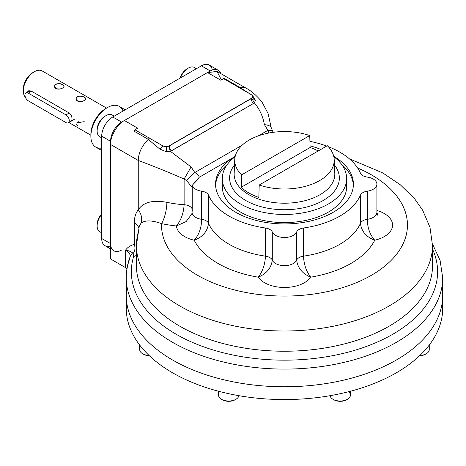 <?xml version="1.0" encoding="UTF-8"?>
<svg xmlns="http://www.w3.org/2000/svg" width="466" height="466" viewBox="0 0 466 466"><rect width="100%" height="100%" fill="white"/><g stroke="black" fill="none" stroke-linecap="round" stroke-linejoin="round"><path stroke-width="0.7" d="M192.237 187.629L186.633 180.534L192.237 187.629L192.237 211.04A12.535 7.235 0 0 0 192.056 212.28A12.535 7.235 0 0 0 201.609 219.305A9.402 5.429 180 0 1 208.494 223.261A78.329 45.225 0 0 0 265.457 256.149A9.402 5.429 180 0 1 272.301 260.121A12.535 7.235 0 0 0 284.476 265.637A12.535 7.235 0 0 0 296.65 260.121A9.402 5.429 180 0 1 303.5 256.149A78.329 45.225 0 0 0 360.463 223.261A9.402 5.429 180 0 1 367.342 219.305C367.418 227.728 369.882 234.695 374.74 240.211A28.199 16.281 0 0 0 392.541 225.754A28.199 16.281 0 0 0 376.901 210.486A28.199 16.281 0 0 1 392.541 225.754A28.199 16.281 0 0 1 374.74 240.211A93.992 54.266 0 0 1 310.7 277.183A93.992 54.266 0 0 0 374.74 240.211C369.882 234.695 367.418 227.728 367.342 219.305A12.535 7.235 0 0 0 376.901 212.28L377.745 215.251M258.257 277.183A28.199 16.281 0 0 0 284.476 287.475A28.199 16.281 0 0 0 310.7 277.183C306.313 271.509 303.914 264.502 303.5 256.149C303.914 264.502 306.313 271.509 310.7 277.183C302.387 273.664 297.704 267.979 296.65 260.121C297.704 267.979 302.387 273.664 310.7 277.183A28.199 16.281 0 0 1 284.476 287.475A28.199 16.281 0 0 1 258.257 277.183A93.992 54.266 0 0 1 194.211 240.211A93.992 54.266 0 0 0 258.257 277.183C266.564 273.664 271.247 267.979 272.301 260.121C271.247 267.979 266.564 273.664 258.257 277.183C262.638 271.509 265.038 264.502 265.457 256.149C265.038 264.502 262.638 271.509 258.257 277.183M224.641 78.62L251.244 94.604L223.552 78.614L237.951 86.926L244.97 87.556L217.278 71.566L207.487 72.539L220.779 80.21L223.552 78.614A4.701 2.714 120 0 0 224.641 78.62L239.041 86.932L252.566 95.542L255.473 100.306L254.378 102.852L253.44 103.51L170.387 151.345L191.101 166.939L194.811 172.525C197.24 173.993 198.743 175.554 199.314 177.214L192.242 185.381A12.535 7.235 180 0 0 201.609 191.165L201.609 219.305A12.535 7.235 0 0 1 192.056 212.28L191.823 213.941L186.091 221.606L176.433 225.975A28.199 16.281 0 0 0 194.211 240.211C202.809 236.967 207.568 231.322 208.494 223.261C207.568 231.322 202.809 236.967 194.211 240.211C199.069 234.695 201.533 227.728 201.609 219.305C201.533 227.728 199.069 234.695 194.211 240.211A28.199 16.281 0 0 1 176.433 225.975A93.992 54.266 0 0 1 161.527 223.628A122.977 71.001 0 0 0 338.695 288.798A122.977 71.001 0 0 0 357.655 168.01A122.977 71.001 0 0 1 338.695 288.798A122.977 71.001 0 0 1 161.527 223.628C151.753 220.144 144.891 220.045 140.936 223.313L139.218 226.488L138.664 230.752A148.042 85.47 0 0 0 136.433 245.535A148.042 85.47 0 0 0 284.476 331.006A148.042 85.47 0 0 0 432.518 245.535L429.984 227.338L422.685 210.265L414.623 198.801L400.294 184.769L382.802 172.962L349.395 158.83M271.707 130.09L272.057 131.214L272.365 130.503L267.927 130.317L264.408 124.614C269.138 125.179 271.468 126.525 271.393 128.645L268.096 113.523L261.962 101.972C256.358 95.163 250.696 90.357 244.97 87.556L239.041 86.932L252.566 95.542A4.701 1.73 128.5 0 1 252.345 95.6A4.701 1.73 128.5 0 0 252.566 95.542L255.473 100.306L254.378 102.852L253.44 103.51L171.465 150.833L170.387 151.345L166.391 151.735A4.701 0.437 89.3 0 1 166.339 146.551L169.275 145.957L251.244 98.629L252.607 96.747A4.701 3.705 -172.2 0 0 255.473 100.306A4.701 3.705 -172.2 0 1 252.607 96.747A4.701 2.714 180 0 1 251.244 98.437L169.275 145.765A4.701 2.714 180 0 1 166.339 146.551A4.701 2.714 180 0 1 162.628 145.765A4.701 2.085 -45.1 0 1 159.832 149.085L148.246 139.351L149.33 138.093L134.93 129.775L137.703 128.179L124.41 120.502L137.703 128.179M220.779 80.21L207.487 72.539L124.41 120.502C117.56 123.746 109.941 136.934 110.564 144.489L138.256 160.473L138.256 209.822C135.67 213.003 134.354 217.325 134.313 222.795L134.313 244.504A7.835 6.186 -95.6 0 1 133.148 253.498L133.649 256.463A7.835 6.297 16.9 0 0 136.433 255.251A7.835 6.297 16.9 0 1 133.649 256.463A153.133 88.412 180 0 0 290.965 360.084A153.133 88.412 180 0 0 432.518 249.147A153.133 88.412 180 0 1 290.965 360.084A153.133 88.412 180 0 1 133.649 256.463L133.125 253.492C131.954 252.059 129.461 250.894 125.639 249.997C127.888 247.062 130.765 245.233 134.26 244.51A7.835 6.192 -96 0 1 133.125 253.492C131.954 252.059 129.461 250.894 125.639 249.997C127.888 247.062 130.765 245.233 134.26 244.51L134.313 222.795A15.663 9.046 180 0 1 138.775 228.043A15.663 9.046 180 0 0 134.313 222.795C134.354 217.325 135.67 213.003 138.256 209.822C143.202 202.232 152.743 199.739 166.88 202.337A78.329 45.225 0 0 0 184.122 204.725L184.122 179.031L191.101 166.939L184.122 179.031L186.633 180.534L194.811 172.525L242.163 145.188L194.811 172.525L186.633 180.534L184.122 179.031C167.113 171.634 151.823 165.447 138.256 160.473C138.507 152.941 141.833 145.899 148.246 139.351L133.841 131.039A4.701 2.714 120 0 0 134.93 129.775L149.33 138.093L148.246 139.351L159.832 149.085L166.391 151.735L159.832 149.085A4.701 2.085 -45.1 0 0 162.628 145.765L149.33 138.093L162.628 145.765A4.701 2.714 180 0 0 166.339 146.551A4.701 0.437 89.3 0 0 166.391 151.735L170.387 151.345L168.727 146.196L251.244 98.629L252.607 96.747A4.701 2.714 180 0 0 251.244 94.604A4.701 2.714 180 0 1 252.619 96.503A4.701 2.714 180 0 1 252.607 96.747A4.701 2.714 180 0 1 251.244 98.437L169.275 145.765A4.701 2.714 180 0 1 166.339 146.551L168.727 146.196L170.387 151.345L191.101 166.939L194.811 172.525C197.24 173.993 198.743 175.554 199.314 177.214L197.147 180.202L192.971 184.501M251.71 98.285L254.378 102.852L251.71 98.285M251.244 98.629A4.701 2.714 -120 0 0 253.44 103.51A4.701 2.714 -120 0 1 251.244 98.629L251.244 98.629M169.275 145.957A4.701 2.714 -120 0 0 171.465 150.833A4.701 2.714 -120 0 1 169.275 145.957L169.275 145.957M271.404 128.115L272.365 130.503L267.927 130.317L268.696 133.049L267.927 130.317L264.408 124.614C262.929 116.389 259.585 109.137 254.378 102.852C259.585 109.137 262.929 116.389 264.408 124.614C269.138 125.179 271.468 126.525 271.393 128.645M267.927 130.317L258.333 135.851L267.927 130.317M221.327 79.902L217.051 71.444L207.487 72.539L124.41 120.502C117.56 123.746 109.941 136.934 110.564 144.489L110.564 258.968L110.564 144.489L138.256 160.473C138.507 152.941 141.833 145.899 148.246 139.351L133.841 131.039M353.368 185.416A68.927 39.796 0 0 0 341.642 164.463A68.927 39.796 0 0 1 353.368 185.416M227.309 164.463A68.927 39.796 0 0 0 215.583 185.416A68.927 39.796 0 0 1 227.309 164.463M235.219 156.302A68.927 39.796 0 0 0 231.952 158.37A68.927 39.796 0 0 0 215.548 184.14A68.927 39.796 0 0 0 235.738 212.28A68.927 39.796 0 0 0 310.857 220.907A68.927 39.796 0 0 0 353.403 184.14A68.927 39.796 0 0 0 333.732 156.302A68.927 39.796 0 0 1 334.174 211.715A68.927 39.796 0 0 1 238.26 213.661A68.927 39.796 0 0 1 231.952 158.37L235.167 156.512M136.433 265.76A148.042 85.47 0 0 0 284.476 351.23A148.042 85.47 0 0 0 432.518 265.76A148.042 85.47 0 0 1 284.476 351.23A148.042 85.47 0 0 1 136.433 265.76L136.433 245.535A148.042 85.47 0 0 0 284.476 331.006A148.042 85.47 0 0 0 432.518 245.535L432.518 265.76M134.313 244.504L136.433 245.355L134.313 244.504M126.251 277.742L126.251 308.212A158.224 91.348 180 0 0 284.476 399.56A158.224 91.348 180 0 0 442.7 308.212L442.7 295.421A158.224 91.348 180 0 1 284.476 386.768A158.224 91.348 180 0 1 126.251 295.421A158.224 91.348 0 0 0 284.476 386.768A158.224 91.348 0 0 0 442.7 295.421L442.7 277.742A158.224 91.348 0 0 1 284.476 369.095A158.224 91.348 0 0 1 126.251 277.742C126.263 270.536 127.579 263.459 130.195 256.516A7.835 6.25 -159.3 0 1 133.125 253.492A7.835 6.25 -159.3 0 0 130.195 256.516A7.835 6.25 -159.3 0 0 129.874 258.315A158.224 91.348 0 0 0 126.251 277.742A158.224 91.348 0 0 0 284.476 369.095A158.224 91.348 0 0 0 442.7 277.742L440.102 260.471L432.5 243.992M130.23 256.393A15.663 9.046 0 0 0 125.639 249.997L125.639 267.676A15.663 9.046 180 0 1 126.985 268.556A15.663 9.046 180 0 0 125.639 267.676L110.564 258.968L125.639 267.676L125.639 249.997A15.663 9.046 0 0 1 130.23 256.393L130.195 256.516M376.901 184.14A12.535 7.235 180 0 0 367.342 177.109A9.402 5.429 180 0 1 360.463 173.16A78.329 45.225 180 0 0 328.233 146.633A78.329 45.225 180 0 1 360.463 173.16A9.402 5.429 180 0 0 367.342 177.109A12.535 7.235 180 0 1 376.901 184.14A12.535 7.235 180 0 1 367.342 191.165A9.402 5.429 180 0 0 360.463 195.12L360.463 223.261C361.383 231.322 366.142 236.967 374.74 240.211C366.142 236.967 361.383 231.322 360.463 223.261A9.402 5.429 180 0 1 367.342 219.305A12.535 7.235 0 0 0 376.901 212.28L376.901 184.14A12.535 7.235 180 0 1 367.342 191.165L367.342 219.305L367.342 191.165A9.402 5.429 180 0 0 360.463 195.12A78.329 45.225 180 0 1 303.5 228.008L303.5 256.149A78.329 45.225 0 0 0 360.463 223.261L360.463 195.12A78.329 45.225 180 0 1 303.5 228.008L303.5 256.149A9.402 5.429 180 0 0 296.65 260.121A12.535 7.235 0 0 1 284.476 265.637A12.535 7.235 0 0 1 272.301 260.121L272.301 231.981L272.301 260.121A9.402 5.429 180 0 0 265.457 256.149A78.329 45.225 0 0 1 208.494 223.261L208.494 195.12L208.494 223.261A9.402 5.429 180 0 0 201.609 219.305L201.609 191.165A9.402 5.429 180 0 1 208.494 195.12A78.329 45.225 180 0 0 265.457 228.008A9.402 5.429 180 0 1 272.301 231.981A12.535 7.235 180 0 0 284.476 237.497A12.535 7.235 180 0 0 296.65 231.981A9.402 5.429 180 0 1 303.5 228.008A9.402 5.429 180 0 0 296.65 231.981L296.65 260.121L296.65 231.981A12.535 7.235 180 0 1 284.476 237.497A12.535 7.235 180 0 1 272.301 231.981A9.402 5.429 180 0 0 265.457 228.008L265.457 256.149L265.457 228.008A78.329 45.225 180 0 1 208.494 195.12A9.402 5.429 180 0 0 201.609 191.165A12.535 7.235 180 0 1 192.242 185.381L192.056 212.28M191.823 213.941L186.091 221.606L176.433 225.975C181.018 220.325 183.581 213.242 184.122 204.725A9.402 5.429 180 0 1 192.056 208.698A9.402 5.429 180 0 0 184.122 204.725C183.581 213.242 181.018 220.325 176.433 225.975A93.992 54.266 0 0 1 161.527 223.628C151.753 220.144 144.891 220.045 140.936 223.313L139.218 226.488L136.433 245.535M199.314 177.214L231.952 158.37L199.314 177.214M138.256 209.822A15.663 12.495 -140.9 0 1 140.936 223.313A15.663 12.495 -140.9 0 0 138.256 209.822C143.202 202.232 152.743 199.739 166.88 202.337A15.663 4.369 -78.1 0 1 161.527 223.628A15.663 4.369 -78.1 0 0 166.88 202.337A78.329 45.225 0 0 0 184.122 204.725L184.122 179.031C167.113 171.634 151.823 165.447 138.256 160.473L138.256 209.822M309.925 141.367A78.329 45.225 180 0 1 326.707 146.05A78.329 45.225 180 0 0 309.925 141.367M287.248 130.958A12.535 7.235 180 0 1 290.918 131.808A12.535 7.235 180 0 0 287.248 130.958L284.959 131.569M126.997 286.584A158.224 91.348 0 0 0 284.476 386.768A158.224 91.348 0 0 0 441.96 286.584A158.224 91.348 180 0 1 284.476 386.768A158.224 91.348 180 0 1 126.997 286.584M110.564 248.914L104.943 245.675A15.663 9.046 -60 0 1 101.699 238.499L110.564 243.619L110.564 141.291A15.663 9.046 -60 0 1 121.638 122.104L210.259 70.937A15.663 9.046 -60 0 1 218.088 70.162A15.663 9.046 -60 0 1 220.75 73.57A15.663 9.046 -60 0 0 210.259 70.937L201.394 65.823A15.663 9.046 -60 0 1 209.228 65.048L218.088 70.162M113.809 250.79A15.663 9.046 -60 0 1 110.564 243.619L110.564 141.291A15.663 9.046 -60 0 1 121.638 122.104L210.259 70.937L201.394 65.823A15.663 9.046 -60 0 1 212.286 69.982M101.699 136.171A15.663 9.046 -60 0 1 112.778 116.983L121.638 122.104L112.778 116.983L201.394 65.823L112.778 116.983A15.663 9.046 -60 0 0 101.699 136.171L110.564 141.291L101.699 136.171L101.699 238.499L101.699 136.171M110.564 245.92A15.663 9.046 -60 0 1 101.699 238.499L110.564 243.619A15.663 9.046 -60 0 0 121.638 250.015M442.31 301.817A158.224 91.348 180 0 1 284.476 399.56A158.224 91.348 180 0 1 126.641 301.817M234.753 159.576A49.74 28.717 0 0 1 249.304 139.975A49.74 28.717 0 0 1 309.739 135.548L310.117 147.512L241.248 187.268A50.258 29.014 0 0 0 258.834 197.421L259.213 185.019A49.74 28.717 0 0 0 319.647 180.587A49.74 28.717 0 0 0 327.324 145.701L259.213 185.019A49.74 28.717 0 0 0 309.68 185.037A49.74 28.717 0 0 0 334.198 159.576A49.74 28.717 0 0 0 327.324 145.701L259.213 185.019L258.834 197.421A50.258 29.014 0 0 1 241.248 187.268L241.627 174.867A49.74 28.717 0 0 1 234.753 159.576L234.159 173.434A50.334 29.061 180 0 0 284.476 203.205A50.334 29.061 180 0 0 334.792 173.434A50.334 29.061 180 0 1 284.476 203.205A50.334 29.061 180 0 1 234.159 173.434M318.214 150.961A50.258 29.014 0 0 0 310.117 147.512L241.248 187.268L241.627 174.867A49.74 28.717 0 0 1 249.304 139.975A49.74 28.717 0 0 1 309.739 135.548L241.627 174.867L309.739 135.548L310.117 147.512A50.258 29.014 0 0 1 318.214 150.961M334.431 164.947A54.872 31.676 180 0 1 284.476 209.729A54.872 31.676 180 0 1 234.52 164.947A54.872 31.676 180 0 0 284.476 209.729A54.872 31.676 180 0 0 334.431 164.947M222.305 178.577A62.176 35.894 0 0 1 235.114 156.751A62.176 35.894 0 0 0 243.502 205.576A62.176 35.894 0 0 0 328.437 203.957A62.176 35.894 0 0 0 333.837 156.751A62.176 35.894 0 0 1 346.652 178.577L346.652 186.697A62.176 35.894 0 0 1 328.437 212.077A62.176 35.894 0 0 1 260.686 219.859A62.176 35.894 0 0 1 222.305 186.697L222.305 178.577A62.176 35.894 0 0 0 260.686 211.739A62.176 35.894 0 0 0 328.437 203.957A62.176 35.894 0 0 0 346.652 178.577M320.824 149.452A62.176 35.894 0 0 0 310.065 145.858A62.176 35.894 0 0 1 320.824 149.452M101.699 232.819L99.73 231.684A12.535 7.235 -60 0 1 97.132 225.946A12.535 7.235 -60 0 1 101.699 214.36A12.535 7.235 -60 0 0 97.132 225.946L97.132 224.67A10.968 6.332 -60 0 1 101.699 213.871A10.968 6.332 -60 0 0 97.132 224.67M187.67 68.496A10.968 6.332 -60 0 0 180.062 78.137A10.968 6.332 -60 0 1 187.134 68.782L188.241 68.147A12.535 7.235 -60 0 0 180.488 77.892A12.535 7.235 -60 0 1 194.508 67.523L196.477 68.665M188.241 68.147A12.535 7.235 -60 0 1 195.994 68.945M101.699 137.854L99.73 136.713A12.535 7.235 -60 0 1 97.808 126.67A12.535 7.235 -60 0 1 105.992 115.626A12.535 7.235 -60 0 1 112.259 115.009L114.234 116.145M97.149 130.305A10.968 6.332 -60 0 1 104.885 116.267A10.968 6.332 -60 0 0 97.132 129.699L97.132 130.975A12.535 7.235 -60 0 1 105.992 115.626L104.885 116.267L105.992 115.626M429.262 345.056L429.262 349.611A10.182 5.877 180 0 1 419.878 355.471A10.182 5.877 180 0 0 426.279 353.77L425.394 354.277A8.93 5.155 180 0 1 419.551 355.779A8.93 5.155 180 0 0 425.808 354.026M350.415 391.254L350.415 395.133A10.182 5.877 180 0 1 344.129 400.562A10.182 5.877 180 0 1 333.027 399.292A10.182 5.877 180 0 1 330.091 395.681M348.545 391.737A10.182 5.877 180 0 1 347.432 399.292A10.182 5.877 180 0 1 333.027 399.292L333.918 399.799A8.93 5.155 180 0 0 346.547 399.799L347.432 399.292M346.96 399.548A8.93 5.155 180 0 1 333.499 399.548M218.542 391.254L218.542 395.133A10.182 5.877 180 0 0 228.247 401.005A10.182 5.877 180 0 0 238.86 395.681A10.182 5.877 180 0 1 235.924 399.292A10.182 5.877 180 0 1 221.525 399.292L222.41 399.799A8.93 5.155 180 0 0 235.039 399.799L235.924 399.292M235.452 399.548A8.93 5.155 180 0 1 221.997 399.548M143.149 354.026A8.93 5.155 180 0 0 149.4 355.779A8.93 5.155 180 0 1 143.563 354.277L142.672 353.77A10.182 5.877 180 0 0 149.073 355.471A10.182 5.877 180 0 1 139.689 349.611L139.689 345.056M65.951 122.57A4.701 2.714 -120 0 0 69.271 120.647A4.701 2.714 -120 0 0 65.951 114.892L28.286 93.148A4.701 2.714 -120 0 0 24.96 95.064A4.701 2.714 -120 0 0 28.286 100.825L65.951 122.57A4.701 2.714 -120 0 0 68.298 122.803A4.701 2.714 -120 0 0 69.02 119.034A4.701 2.714 -120 0 0 65.951 114.892L69.23 112.999L65.951 114.892L28.286 93.148L31.566 91.254L28.286 93.148A4.701 2.714 -120 0 0 25.933 92.915A4.701 2.714 -120 0 0 25.216 96.683A4.701 2.714 -120 0 0 28.286 100.825L65.951 122.57M125.197 109.813L119.238 106.376A23.498 13.566 120 0 0 107.489 107.535A23.498 13.566 120 0 0 92.134 128.243A23.498 13.566 120 0 0 95.74 147.075L101.699 150.518M23.3 90.911A15.663 9.046 -60 0 1 34.379 71.723L32.713 72.684A13.316 7.689 -60 0 0 23.3 88.989L23.3 90.911A15.663 9.046 -60 0 0 25.38 97.167A15.663 9.046 -60 0 1 23.3 90.911A15.663 9.046 -60 0 1 30.139 75.142A15.663 9.046 -60 0 1 42.208 70.948L106.557 108.095M84.224 121.661L76.68 122.913M77.222 122.471L77.816 122.115M78.643 121.743L78.952 121.626M77.577 101.093C73.086 98.093 80.146 94.016 84.224 97.254C88.721 98.967 81.661 103.044 77.577 101.093L76.203 98.874C75.911 94.382 85.89 96.375 85.604 98.874C84.381 101.209 81.707 101.943 77.577 101.093M69.23 120.677C72.952 123.706 72.964 115.562 69.23 112.999L31.012 90.934L27.366 92.093L28.403 90.853L31.012 90.934M55.978 88.622C51.481 85.622 58.541 81.544 62.625 84.783C67.121 86.495 60.062 90.573 55.978 88.622L54.604 86.402C54.312 81.911 64.291 83.903 63.999 86.402C62.782 88.738 60.108 89.472 55.978 88.622M77.577 125.494L76.203 123.874M90.87 136.317L90.87 134.4A21.151 12.209 120 0 1 105.829 108.496L107.489 107.535A23.498 13.566 120 0 0 90.87 136.317A23.498 13.566 120 0 0 101.699 148.048M123.065 111.048A23.498 13.566 120 0 0 107.489 107.535L105.829 108.496M106.632 108.054A21.151 12.209 120 0 0 90.893 135.321M23.335 89.891A13.316 7.689 -60 0 1 33.511 72.259M193.809 183.528L193.565 183.843M272.365 130.503L273.128 132.327M334.198 159.576L334.792 173.434M74.944 118.964L68.298 122.803M29.999 90.567L25.933 92.915M90.87 135.222L68.828 122.494"/></g></svg>
